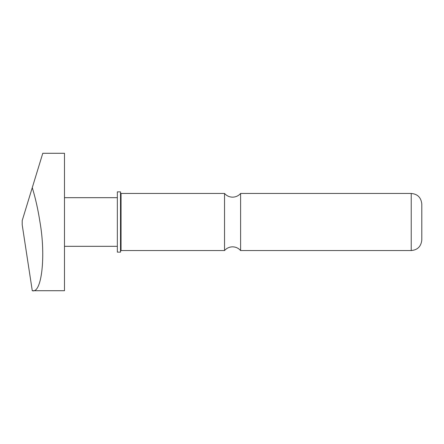 <?xml version="1.0" encoding="UTF-8"?>
<svg xmlns="http://www.w3.org/2000/svg" width="444" height="444" viewBox="0 0 444 444"><rect width="100%" height="100%" fill="white"/><g stroke="black" fill="none" stroke-linecap="round" stroke-linejoin="round"><path stroke-width="0.67" d="M240.604 193.456L240.604 250.544C238.467 248.141 235.786 246.903 232.573 246.842C229.354 246.903 226.679 248.141 224.536 250.544L224.536 193.456C226.679 195.859 229.354 197.097 232.573 197.158C235.786 197.097 238.467 195.859 240.604 193.456L411.227 193.456L411.227 250.544C417.593 249.978 421.112 246.453 421.8 239.971L421.8 222L421.8 239.971M39.96 222C38.073 209.74 35.509 198.29 32.273 187.646L42.779 153.285L22.2 220.59L22.2 224.819L32.273 290.715C41.742 293.784 45.971 255.999 39.96 222M42.779 153.285L64.485 153.285L64.485 290.715L32.273 290.715M117.344 222L117.344 252.131L120.513 252.131L120.513 191.869L117.344 191.869L117.344 222M421.8 222L421.8 204.029L421.8 222M224.536 193.456L121.046 193.456L121.046 250.544L120.513 251.071M64.485 197.685L117.344 197.685M121.046 193.456L120.513 192.929M224.536 250.544L121.046 250.544M240.604 250.544L411.227 250.544M411.227 193.456C417.593 194.022 421.112 197.547 421.8 204.029M64.485 246.315L117.344 246.315"/></g></svg>
